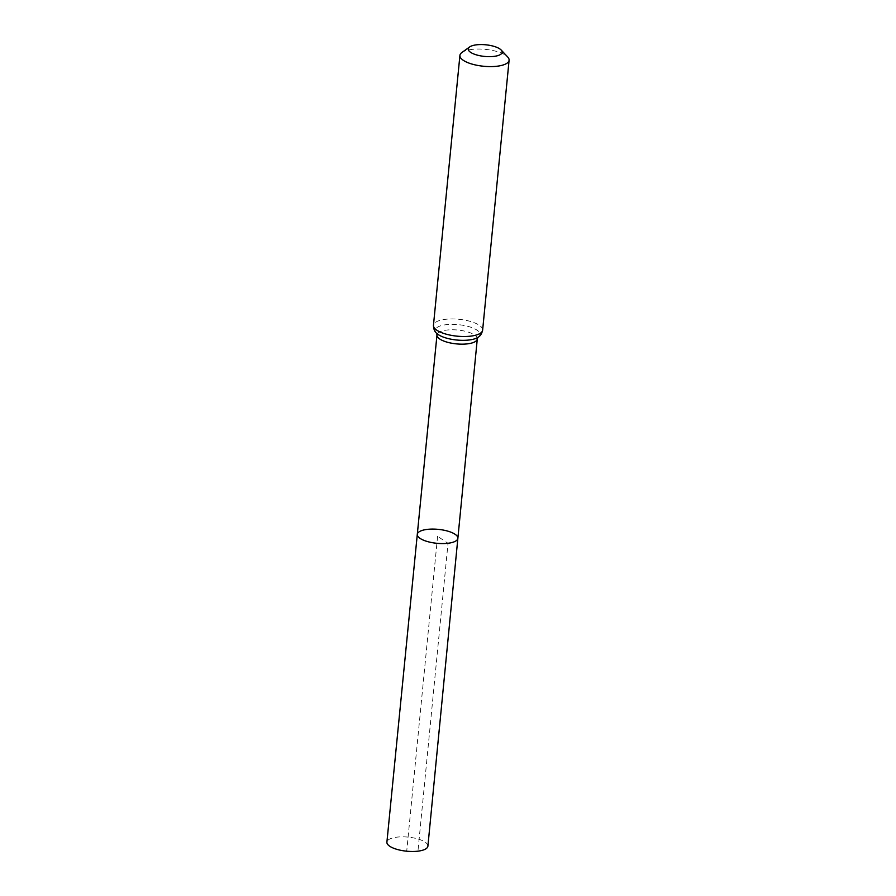 <?xml version="1.0" encoding="UTF-8"?>
<svg xmlns="http://www.w3.org/2000/svg" width="896" height="896" viewBox="0 0 896 896"><rect width="100%" height="100%" fill="white"/><g stroke="black" fill="none" stroke-linecap="round" stroke-linejoin="round"><path stroke-width="0.67" stroke-dasharray="4.48 3.36" d="M417.301 534.341A20.384 7 -174.4 0 1 438.267 529.357A20.384 7 -174.4 0 1 457.867 538.317M461.922 52.483A24.707 8.49 -174.4 0 1 485.33 49.358A24.707 8.49 -174.4 0 1 507.685 56.963M427.896 846.16A20.586 7.078 5.6 0 0 417.794 838.936A20.586 7.078 5.6 0 0 396.85 837.155A20.586 7.078 5.6 0 0 386.904 842.15M437.584 536.334L406.717 851.166L417.95 851.166L448.022 543.267L437.584 536.334M477.288 338.946A20.25 6.955 5.6 0 0 467.354 331.822A20.25 6.955 5.6 0 0 446.757 330.075A20.25 6.955 5.6 0 0 436.979 334.992M477.893 337.366L477.635 337.534A22.478 7.728 5.6 0 0 472.774 327.958A22.478 7.728 5.6 0 0 446.062 324.699A22.478 7.728 5.6 0 0 436.912 333.536L436.688 333.323M482.63 330.142A24.707 8.49 5.6 0 0 470.512 321.462A24.707 8.49 5.6 0 0 445.379 319.323A24.707 8.49 5.6 0 0 433.451 325.315"/><path stroke-width="1.34" d="M448.022 543.267A20.384 7 -174.4 0 1 427.28 541.509A20.384 7 -174.4 0 1 417.301 534.341A20.384 7 5.6 0 0 436.901 543.301A20.384 7 5.6 0 0 457.867 538.317A20.384 7 -174.4 0 1 448.022 543.267M493.92 56.403A17.013 5.846 -174.4 0 1 474.051 54.074A17.013 5.846 -174.4 0 1 469.661 46.939A17.013 5.846 -174.4 0 1 485.778 44.8A17.013 5.846 -174.4 0 1 501.166 50.03A17.013 5.846 -174.4 0 1 493.92 56.403M501.166 50.03L507.685 56.963A24.707 8.49 -174.4 0 1 509.096 60.222A24.707 8.49 -174.4 0 1 497.168 66.214A24.707 8.49 -174.4 0 1 472.024 64.086A24.707 8.49 -174.4 0 1 459.917 55.406A24.707 8.49 -174.4 0 1 461.922 52.483L469.661 46.939M427.134 529.402A20.384 7 5.6 0 0 417.301 534.341L386.904 842.15A20.586 7.078 5.6 0 0 406.706 851.2A20.586 7.078 5.6 0 0 427.896 846.16L457.867 538.317A20.384 7 5.6 0 0 447.877 531.16A20.384 7 5.6 0 0 427.134 529.402M436.654 333.267L436.979 334.992A20.25 6.955 5.6 0 0 446.902 342.104A20.25 6.955 5.6 0 0 467.51 343.851A20.25 6.955 5.6 0 0 477.288 338.946L457.867 538.317M436.912 333.536A22.478 7.728 5.6 0 0 456.826 340.032A22.478 7.728 5.6 0 0 477.635 337.534C480.077 336.392 481.746 333.939 482.63 330.142A24.707 8.49 5.6 0 1 470.702 336.134A24.707 8.49 5.6 0 1 445.558 333.995A24.707 8.49 5.6 0 1 433.451 325.315C433.574 329.213 434.728 331.946 436.912 333.536M436.979 334.992L417.301 534.341M477.938 337.31L477.288 338.946M459.917 55.406L433.451 325.315M509.096 60.222L482.63 330.142"/></g></svg>
